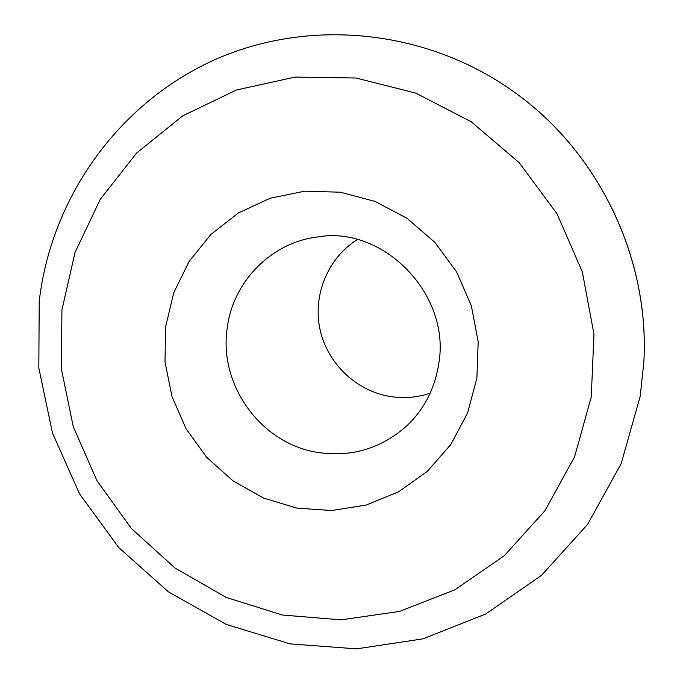 <?xml version="1.0" encoding="UTF-8"?>
<svg xmlns="http://www.w3.org/2000/svg" width="683" height="683" viewBox="0 0 683 683"><rect width="100%" height="100%" fill="white"/><g stroke="black" fill="none" stroke-linecap="round" stroke-linejoin="round"><path stroke-width="1.02" d="M430.145 393.237C416.912 397.608 403.422 398.667 389.677 396.405C355.561 390.659 326.952 362.818 319.875 328.796C312.763 294.791 327.977 257.986 357.286 239.562M517.031 94.109C599.896 154.401 649.635 259.301 643.864 361.614L643.856 361.845C649.627 259.395 599.819 154.341 516.843 93.972L517.031 94.109M61.922 309.903L61.368 368.837L73.243 426.61L96.952 480.653L131.409 528.548L175.121 568.094L226.184 597.42L282.344 615.024L341.056 619.857L399.529 611.413L454.895 589.779L504.267 555.74L544.932 510.739L574.54 456.918L591.256 397.002L593.962 334.175L582.343 271.894L556.944 213.642L519.182 162.665L471.21 121.762L415.776 93.093L355.997 78.016L295.141 77.077L236.403 90.019L182.728 115.854L136.66 152.983L100.256 199.334L75.019 252.514L61.922 309.903M438.691 364.073C451.386 294.305 382.864 225.288 317.74 236.95C271.023 242.431 232.613 282.019 227.166 328.574C218.739 385.127 260.983 443.498 317.185 452.334C351.31 457.593 381.293 448.646 407.136 425.509C424.152 409.237 434.653 388.866 438.648 364.381M476.888 378.186L467.522 413.13L450.66 444.727L427.268 471.381L398.624 491.803L366.25 505.036L331.801 510.534L297.003 508.135L263.536 498.061L232.988 480.858L206.787 457.422L186.135 428.89L171.996 396.601L165.021 362.084L165.585 326.961L173.695 292.887L189.046 261.521L210.962 234.397L238.469 212.908L270.255 198.215L304.789 191.163L340.339 192.213L375.052 201.417L407.111 218.389L434.789 242.286L456.585 271.894L471.313 305.634L478.194 341.705L476.888 378.186M39.213 301.493L38.82 368L52.497 433.09L79.552 493.852L118.757 547.587L168.411 591.828L226.372 624.484L290.087 643.881L356.663 648.85L422.948 638.853L485.664 614.034L541.568 575.308L587.611 524.373L621.163 463.646L640.219 396.217L643.856 361.845M39.307 300.665C51.336 198.241 117.408 104.251 213.036 60.505C308.665 17.126 428.241 28.823 516.843 93.972"/></g></svg>
